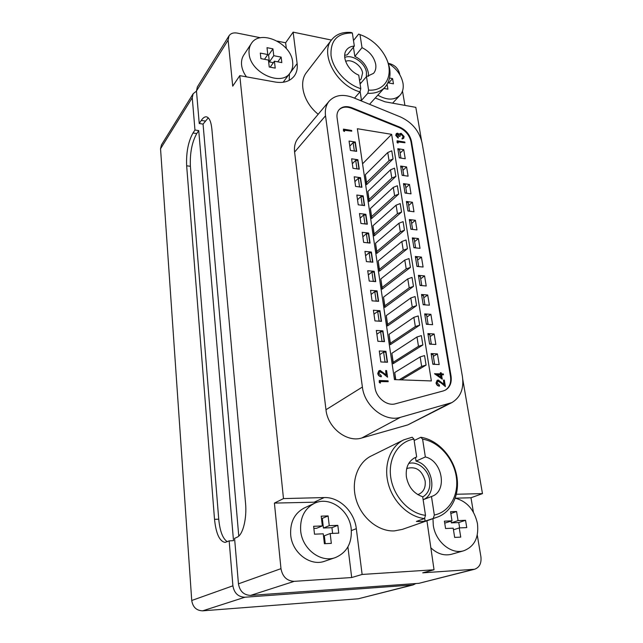<?xml version="1.0" encoding="UTF-8"?>
<svg xmlns="http://www.w3.org/2000/svg" width="643" height="643" viewBox="0 0 643 643"><rect width="100%" height="100%" fill="white"/><g stroke="black" fill="none" stroke-linecap="round" stroke-linejoin="round"><path stroke-width="0.96" d="M249.106 53.658C250.199 72.603 281.264 86.909 290.089 72.94C292.292 69.902 293.136 66.253 292.637 61.993C291.263 43.041 259.901 28.798 251.268 43.652C249.444 46.481 248.72 49.808 249.106 53.658M251.268 43.652L243.753 55.081C241.937 57.886 241.213 61.189 241.575 64.983C242.033 69.042 243.657 72.997 246.446 76.847M300.667 530.78C302.122 548.961 320.777 563.212 335.437 557.561C346.971 552.538 352.219 542.917 351.199 528.699C349.35 509.843 329.353 495.857 314.483 503.292C304.517 508.557 299.911 517.719 300.667 530.78M314.483 503.292L304.404 507.914C294.566 513.106 289.993 522.124 290.684 534.952C292.051 552.795 310.368 566.748 324.836 561.178L335.437 557.561M432.964 518.668L433.294 525.307C435.407 541.647 451.354 554.845 463.836 550.738C474.478 546.526 479.011 537.435 477.436 523.482C474.301 509.714 466.914 501.283 455.292 498.188L470.981 497.762L482.475 493.607L462.807 379.651M430.681 547.667C437.272 553.88 444.233 556.074 451.579 554.25L463.836 550.738M377.819 95.164C386.982 100.34 394.368 100.388 399.954 95.317C402.751 92.206 403.764 88.147 402.976 83.132C401.224 74.926 396.361 68.343 388.38 63.384M404.921 105.388L402.502 91.025M399.737 74.588L399.592 73.736C398.226 68.552 394.931 65.184 389.706 63.657L388.396 63.392M421.519 140.399L415.812 107.349L385.012 101.803L375.231 98.017M317.698 502.119L274.416 503.091L280.975 568.661C282.526 576.771 286.939 580.999 294.221 581.344L351.697 577.535L362.13 574.448L434.033 569.77L422.716 572.833L474.566 569.264C479.493 567.456 481.607 563.284 480.916 556.75L477.259 535.032M473.409 512.198L470.981 497.762M286.328 48.555L285.613 42.792L277.326 41.128M260.511 37.76L237.179 33.082C233.441 32.447 230.716 33.372 228.996 35.855L228.112 40.099L232.718 86.162L239.791 75.649L283.483 498.59L274.416 503.091M285.613 42.792L293.128 32.15L331.426 40.059M194.958 130.015L198.743 130.585L196.758 133.567L192.98 133.005L194.958 130.015L192.265 97.728L193.165 93.701L196.477 91.129M192.265 97.728L160.541 148.742L191.735 600.49L232.903 585.805L229.165 540.876L225.13 542.411C219.568 541.414 216.032 533.722 214.521 519.327L186.655 165.79C186.108 152.56 188.214 141.629 192.98 133.005M294.221 581.344L250.601 595.394C243.818 595.121 239.767 591.271 238.449 583.828L234.574 538.368L237.154 537.178C242.925 534.928 247.049 518.362 245.522 502.93L211.86 129.018C211.081 121.575 209.272 117.508 206.435 116.833C204.731 116.616 203.011 117.814 201.275 120.426L199.234 123.512L196.469 90.976L197.361 86.926L228.996 35.855M232.903 585.805C234.197 593.159 238.199 596.961 244.911 597.226L413.063 584.937L358.272 598.786L411.753 585.146M244.911 597.226L202.674 610.834L358.272 598.786M250.601 595.394L418.89 583.33L474.566 569.264M160.541 148.742L161.433 144.932L193.165 93.701M202.674 610.834C196.477 610.633 192.828 607.185 191.735 600.49M415.876 583.547L413.063 584.937M208.276 117.838L203.059 124.099L199.234 123.512M198.743 130.585L233.497 540.675L229.165 540.876M196.758 133.567C191.96 142.167 189.838 153.074 190.392 166.288L218.733 519.182C219.898 531.19 222.759 538.705 227.317 541.727M203.059 124.099L238.77 536.077M362.13 574.448L356.31 528.691C354.406 511.523 339.343 496.878 324.176 497.569L283.483 498.59M426.936 520.774L434.033 569.77M482.475 493.607L456.434 494.258M239.791 75.649L275.373 82.055C283.7 83.333 289.961 81.364 294.173 76.155C296.728 72.667 297.709 68.471 297.13 63.561L293.128 32.15M289.197 80.359L289.446 73.8M351.697 577.535L347.911 546.904M388.01 82.81L393.452 83.847L392.584 78.615L389.602 78.036M383.911 88.437L387.906 89.184L387.134 84.418M458.057 520.605L456.578 511.515L450.55 511.724L452.013 520.846L444.409 521.143L445.567 528.514L453.194 528.184L454.673 537.411L460.742 537.122L459.247 527.927L466.754 527.598L465.548 520.316L458.057 520.605L451.314 522.863L451.04 521.176M329.248 525.669L328.099 515.927L321.203 516.16L322.336 525.942L313.623 526.287L314.515 534.188L323.244 533.811L324.394 543.705L331.338 543.375L330.172 533.513L338.765 533.135L337.824 525.331L329.248 525.669L323.429 528.024L322.312 518.379L328.099 515.927M273.757 55.692L272.945 48.836L267.006 47.67L267.801 54.542L260.302 53.096L260.929 58.634L268.436 60.064L269.24 67.009L275.228 68.126L274.408 61.198L281.819 62.612L281.152 57.114L273.757 55.692L269.377 61.929L268.589 55.113L272.945 48.836M388.669 82.939L392.584 78.615M273.355 62.684L269.377 61.929M277.776 61.841L281.152 57.114M270.173 67.177L274.408 61.198M264.498 59.317L267.801 54.542M268.589 55.113L267.544 54.912M332.616 533.409L331.941 527.678L323.429 528.024M331.941 527.678L337.824 525.331M325.245 543.665L324.329 535.788L330.172 533.513M322.336 525.942L316.573 528.297L313.864 528.409M322.312 518.379L321.46 518.411M450.839 513.516L456.578 511.515M459.632 527.911L458.756 522.558L451.314 522.863M458.756 522.558L465.548 520.316M453.452 529.792L459.247 527.927M452.013 520.846L444.723 523.129M403.82 439.82L371.22 455.967C357.548 462.614 350.724 481.728 356.23 499.868C361.615 518.033 378.518 531.713 394.352 530.909L402.325 529.39L437.216 517.173L425.111 521.103L420.803 521.594L416.367 521.441L424.484 518.563C408.514 516.892 392.76 501.628 388.147 483.223C383.437 464.833 390.397 446.371 403.82 439.82L412.195 437.232L413.947 439.121L416.656 456.988L415.113 457.583C408.377 461.184 405.468 467.638 406.392 476.929C408.466 487.137 413.899 493.744 422.684 496.742L425.505 515.348L424.484 518.563M417.717 494.596L418.802 494.234C423.705 491.847 425.819 487.402 425.136 480.908C422.13 470.507 416.294 466.296 407.638 468.273L406.633 468.795M422.724 496.991C428.246 493.591 430.569 488.045 429.677 480.345C428.254 469.486 417.339 460.701 408.675 463.523M433.31 518.226L434.33 515.035L431.469 496.517L431.887 496.364C447.753 491.172 442.448 460.806 425.345 456.948L422.596 439.161L420.827 437.28C437.136 439.667 452.455 455.662 456.434 474.357C460.517 493.036 452.423 511.876 437.216 517.173M434.33 515.035C449.851 511.941 459.295 494.467 456.192 476.174C453.219 457.856 438.494 441.612 422.596 439.161M431.469 496.517L423.134 499.732M423.134 499.707C438.1 493.776 432.538 464.833 416.045 461.144L425.345 456.948M413.947 439.121C398.612 441.347 387.978 458.113 390.727 477.17C393.307 496.219 409.069 513.492 425.505 515.348M414.156 440.519L420.827 437.28M416.656 456.988L413.658 458.355M424.653 518.041L425.111 521.103M415.499 457.519L416.045 461.144M368.471 76.316L368.359 72.86C366.767 65.546 362.266 60.056 354.84 56.407L362.017 47.662L360 34.618L358.649 34.071L362.99 35.759L360 34.618M368.584 90.1C387.046 91.563 395.123 72.313 384.401 54.848L384.892 55.7C391.651 68.254 391.732 78.703 385.149 87.07C380.961 91.563 375.174 93.637 367.78 93.307L368.584 90.1L366.494 76.605L373.551 73.358C375.528 70.995 376.251 67.981 375.713 64.324C374.081 56.938 369.516 51.384 362.017 47.662M359.533 80.391L361.125 79.073L362.588 73.029C361.736 65.626 351.536 58.577 345.621 61.366M359.927 82.971L361.358 82.553M366.357 76.758L366.47 72.498C365.369 63.022 352.388 53.972 344.736 57.428M353.489 40.517L358.649 34.071M367.78 93.307L361.487 100.396L359.566 100.228M352.348 32.994L354.333 46.079C351.102 46.256 348.586 47.429 346.786 49.615C340.967 56.102 347.815 70.826 358.738 75.118L360.795 88.662L360 91.885C336.602 85.752 319.418 53.699 331.7 39.697C336.185 34.2 342.623 31.78 351.014 32.455L352.348 32.994C337.438 32.922 330.333 40.413 331.032 55.451C332.897 69.275 346.352 84.273 360.795 88.662M354.333 46.079L347.22 54.88L344.696 55.266M384.401 54.848C379.209 46.216 372.072 39.85 362.99 35.759M331.7 39.697L306.631 72.305C298.207 82.521 303.633 102.767 318.197 114.245M354.51 98.162L360 91.885M366.494 76.605L360.088 84.024M353.441 47.188L354.84 56.407M360.12 91.37L361.487 100.396M398.347 137.835L395.967 135.159L396.361 133.551L397.607 133.189L399.351 134.371L399.874 133.623L401.168 133.382L404.101 136.509L403.691 138.277L402.269 138.767L403.314 136.372L401.353 134.098L400.396 134.379L400.115 136.252L399.319 136.123L397.72 133.897L397.036 134.09L396.763 135.279L398.226 137.128L398.113 138.068L395.742 135.392L396.257 133.672M403.571 138.382L402.036 139.001L402.148 138.06M402.904 137.811L403.081 136.597L401.119 134.331L400.292 134.508M400.115 136.252L399.086 136.356L397.495 134.13L396.924 134.226M404.945 142.754L397.993 141.637L397.961 143.092L397.093 142.497L397.085 140.801L404.833 142.047L404.945 142.754L398.041 141.91M442.271 379.201L434.531 373.768L440.543 373.84L440.367 372.747L441.211 372.787L441.395 373.872L443.3 373.945L443.437 374.797L441.532 374.716L442.271 379.201L434.797 373.607M440.246 373.824L440.367 372.747M443.437 374.797L441.556 374.885M439.579 386.017C437.867 385.792 436.774 384.731 436.292 382.81L437.28 380.254L438.301 380.029L444.209 384.506L443.477 380.093L444.321 380.126L445.39 386.572L438.51 380.881L437.859 381.026L437.16 382.882L439.442 385.157L439.314 386.162C437.594 385.945 436.501 384.876 436.026 382.963L437.144 380.334M443.855 384.176L443.477 380.093M445.39 386.572L441.082 382.915L437.722 381.114M351.753 131.18L344.415 129.99L344.375 131.477L343.466 130.867L343.475 129.122L351.649 130.457L351.753 131.18L344.455 130.272M381.403 376.589C379.587 376.356 378.454 375.255 378.004 373.294L378.976 370.754L380.206 370.448L386.347 375.07L385.687 370.545L386.588 370.585L387.552 377.184L380.399 371.324L379.627 371.517L378.912 373.374L381.275 375.713L381.146 376.742C379.33 376.509 378.197 375.416 377.746 373.454L378.856 370.842M386.025 374.765L385.687 370.545M387.552 377.184L383.107 373.43L379.499 371.606M388.203 381.693L380.286 381.42L380.246 383.083L379.257 382.472L379.249 380.503L388.075 380.817L388.203 381.693L380.31 381.58M399.295 157.848L405.235 158.757L403.732 149.626L397.808 148.694L399.295 157.848M402.14 175.33L408.112 176.182L406.585 166.931L400.629 166.047L402.14 175.33M405.026 193.045L411.03 193.848L409.478 184.469L403.491 183.633L405.026 193.045M407.943 211.008L413.979 211.764L412.412 202.248L406.392 201.468L407.943 211.008M410.909 229.229L416.977 229.929L415.386 220.284L409.334 219.552L410.909 229.229M413.915 247.7L420.016 248.351L418.4 238.569L412.316 237.894L413.915 247.7M416.961 266.443L423.094 267.03L421.462 257.104L415.346 256.485L416.961 266.443M420.056 285.444L426.221 285.974L424.565 275.911L418.408 275.349L420.056 285.444M423.19 304.726L429.395 305.2L427.708 294.992L421.527 294.486L423.19 304.726M426.373 324.289L432.61 324.699L430.898 314.339L424.685 313.897L426.373 324.289M429.604 344.134L435.874 344.479L434.138 333.974L427.884 333.588L429.604 344.134M374.941 320.905L381.524 321.339L379.973 310.714L373.406 310.248L374.941 320.905M372.056 300.844L378.598 301.334L377.063 290.869L370.545 290.339L372.056 300.844M369.211 281.071L375.713 281.626L374.202 271.314L367.724 270.719L369.211 281.071M366.406 261.588L372.876 262.207L371.389 252.04L364.943 251.389L366.406 261.588M363.641 242.387L370.071 243.07L368.608 233.047L362.194 232.332L363.641 242.387M352.983 168.297L359.268 169.189L357.878 159.729L351.617 158.797L352.983 168.297M350.411 150.422L356.656 151.37L355.29 142.031L349.061 141.058L350.411 150.422M432.876 364.276L439.185 364.557L437.425 353.891L431.14 353.578L432.876 364.276M355.595 186.422L361.913 187.266L360.506 177.669L354.205 176.793L355.595 186.422M358.239 204.812L364.589 205.607L363.166 195.866L356.833 195.046L358.239 204.812M360.924 223.467L367.314 224.198L365.867 214.32L359.493 213.556L360.924 223.467M377.875 341.272L384.49 341.642L382.915 330.856L376.316 330.454L377.875 341.272M380.849 361.953L387.512 362.25L385.904 351.303L379.266 350.965L380.849 361.953M394.464 379.619L431.365 380.937L391.627 134.339L357.363 128.729L394.464 379.619M445.173 390.221C449.57 387.327 451.338 382.73 450.494 376.42L410.99 141.749C409.511 135.263 405.604 130.545 399.287 127.595L351.496 108.265C346.272 106.328 342.076 106.875 338.917 109.905M369.098 201.484L367.86 191.485L390.502 169.832L394.537 168.169L395.855 176.415L369.098 201.484L369.05 199.467L391.804 178.063L395.855 176.415M374.194 235.86L372.948 225.765L396.104 205.173L400.211 203.574L401.57 212.053L374.194 235.86L374.162 233.964L397.446 213.637L401.57 212.053M379.434 271.161L378.172 260.97L401.859 241.511L406.038 239.976L407.437 248.696L379.434 271.161L379.418 269.393L403.241 250.207L407.437 248.696M384.803 307.418L383.533 297.138L407.783 278.877L412.034 277.414L413.473 286.384L384.803 307.418L384.819 305.787L409.205 287.831L413.473 286.384M390.333 344.688L389.055 334.304L413.875 317.329L418.207 315.938L419.686 325.165L390.333 344.688L390.373 343.201L415.338 326.54L419.686 325.165M395.517 379.651L394.722 372.522L420.152 356.905L424.557 355.595L426.076 365.095L401.288 379.86M362.548 163.812L391.627 134.339M393.154 363.713L391.868 353.28L416.994 336.972L421.358 335.622L422.861 344.986L393.154 363.713L393.203 362.298L418.472 346.312L422.861 344.986M387.552 325.929L386.274 315.592L410.805 297.966L415.097 296.544L416.551 305.634L387.552 325.929L387.576 324.369L412.243 307.041L416.551 305.634M382.103 289.165L380.833 278.925L404.801 260.061L409.012 258.566L410.435 267.408L382.103 289.165L382.103 287.469L406.199 268.887L410.435 267.408M376.798 253.39L375.544 243.247L398.965 223.217L403.105 221.65L404.479 230.242L376.798 253.39L376.774 251.558L400.324 231.793L404.479 230.242M371.63 218.564L370.392 208.509L393.283 187.378L397.358 185.755L398.692 194.114L371.63 218.564L371.59 216.603L394.609 195.721L398.692 194.114M366.606 184.637L365.369 174.679L387.761 152.52L391.764 150.832L393.066 158.958L366.606 184.637L366.534 182.556L389.047 160.637L393.066 158.958M329.152 101.176L298.288 137.996C295.209 141.765 293.98 146.459 294.59 152.086L325.977 409.744C327.641 427.748 346.971 442.858 361.816 437.979L407.815 424.894L451.804 402.631C460.541 397.398 464.077 388.71 462.421 376.557L422.097 143.011C419.349 131.116 412.179 122.451 400.597 117.002L353.063 97.567C342.976 93.814 335.003 95.011 329.152 101.176C326.009 105.034 324.795 109.905 325.519 115.788L362.387 387.038C364.428 406.111 384.948 422.338 400.396 417.339L451.804 402.631M443.236 390.952L445.446 390.076C450.036 387.239 451.9 382.585 451.04 376.115L411.456 141.291C409.977 134.797 406.071 130.079 399.745 127.121L351.93 107.775C346.537 105.79 342.269 106.416 339.126 109.656C337.342 111.778 336.667 114.47 337.077 117.725L374.957 387.432C376.107 397.679 387.062 406.392 395.429 403.788L443.236 390.952M384.635 352.139L385.904 351.303M387.174 361.929L385.76 352.195L383.59 352.091L385.004 361.832L386.724 362.218M394.722 372.522L395.783 379.659M399.223 379.788L421.647 366.381L426.076 365.095M420.152 356.905L421.647 366.381M381.725 331.684L382.915 330.856M384.168 341.337L382.77 331.748L380.608 331.619L382.006 341.216L383.775 341.602M365.015 215.108L365.867 214.32M367.008 223.973L365.73 215.196L363.649 214.947L364.927 223.732L366.823 224.142M362.347 196.645L363.166 195.866M364.292 205.39L363.03 196.734L360.956 196.469L362.218 205.133L364.131 205.543M359.726 178.449L360.506 177.669M361.615 187.065L360.369 178.537L358.312 178.248L359.55 186.791L361.47 187.209M433.342 356.351L437.425 353.891M354.574 142.802L355.29 142.031M356.375 151.193L355.161 142.891L353.128 142.577L354.333 150.88L356.262 151.306M357.13 160.501L357.878 159.729M358.979 169.005L357.749 160.589L355.7 160.284L356.921 168.707L358.842 169.133M367.708 233.835L368.608 233.047M369.765 242.829L368.463 233.923L366.373 233.69L367.667 242.604L369.556 243.014M370.44 252.836L371.389 252.04M372.562 261.958L371.244 252.916L369.138 252.707L370.448 261.749L372.321 262.151M373.213 272.118L374.202 271.314M375.399 281.361L374.057 272.198L371.943 272.005L373.278 281.184L375.126 281.578M376.01 291.681L377.063 290.869M378.277 301.061L376.919 291.753L374.789 291.584L376.147 300.892L377.971 301.294M378.848 311.534L379.973 310.714M381.203 321.042L379.82 311.606L377.682 311.453L379.057 320.905L380.857 321.299M430.103 336.538L434.138 333.974M426.912 317.015L430.898 314.339M423.769 297.765L427.708 294.992M420.675 278.781L424.565 275.911M417.612 260.069L421.462 257.104M414.606 241.623L418.4 238.569M411.633 223.426L415.386 220.284M408.699 205.479L412.412 202.248M405.813 187.78L409.478 184.469M402.96 170.323L406.585 166.931M400.147 153.098L403.732 149.626M391.868 353.28L393.203 362.298M416.994 336.972L418.472 346.312M389.055 334.304L390.373 343.201M413.875 317.329L415.338 326.54M386.274 315.592L387.576 324.369M410.805 297.966L412.243 307.041M383.533 297.138L384.819 305.787M407.783 278.877L409.205 287.831M380.833 278.925L382.103 287.469M404.801 260.061L406.199 268.887M378.172 260.97L379.418 269.393M401.859 241.511L403.241 250.207M375.544 243.247L376.774 251.558M398.965 223.217L400.324 231.793M372.948 225.765L374.162 233.964M396.104 205.173L397.446 213.637M370.392 208.509L371.59 216.603M393.283 187.378L394.609 195.721M367.86 191.485L369.05 199.467M390.502 169.832L391.804 178.063M365.369 174.679L366.534 182.556M387.761 152.52L389.047 160.637M349.792 146.13L353.128 142.577M399.279 157.72L400.943 157.969L399.616 149.843L397.953 149.578M352.332 163.764L355.7 160.284M402.116 175.177L403.788 175.418L402.446 167.18L400.774 166.931M354.904 181.639L358.312 178.248M404.994 192.884L406.681 193.109L405.315 184.758L403.635 184.525M357.516 199.772L360.956 196.469M407.919 210.832L409.607 211.049L408.225 202.577L406.537 202.36M360.16 218.162L363.649 214.947M410.877 229.037L412.581 229.238L411.174 220.645L409.478 220.436M362.845 236.817L366.373 233.69M413.883 247.499L415.595 247.676L414.172 238.963L412.46 238.778M365.562 255.737L369.138 252.707M416.929 266.218L418.649 266.387L417.203 257.546L415.491 257.377M368.326 274.931L371.943 272.005M420.016 285.211L421.744 285.363L420.281 276.394L418.553 276.241M371.132 294.414L374.789 291.584M423.15 304.477L424.886 304.605L423.407 295.515L421.671 295.378M373.977 314.178L377.682 311.453M426.333 324.016L428.077 324.136L426.574 314.909L424.83 314.789M376.862 334.239L380.608 331.619M429.556 343.852L431.316 343.949L429.789 334.585L428.029 334.481M430.898 344.206L431.316 343.949M379.788 354.598L383.59 352.091M384.554 362.122L385.004 361.832M432.827 363.97L434.596 364.051L433.044 354.55L431.284 354.462M434.121 364.332L434.596 364.051M380.503 382.923L379.257 382.472M379.515 382.32L379.249 380.503M344.592 131.236L343.466 130.867M343.683 130.625L343.475 129.122M441.146 377.505L440.688 374.684L437.079 374.547L441.146 377.505M440.809 377.256L440.415 374.837L437.32 374.716M398.194 142.859L397.093 142.497M397.326 142.264L397.085 140.801M238.449 583.828L280.975 568.661M228.112 40.099L196.469 90.976M418.89 583.33L473.176 569.489M205.109 121.021L201.275 120.426M289.454 73.865L297.13 63.561M351.375 530.563L356.31 528.691M314.556 502.006L324.176 497.569M218.733 519.182L214.521 519.327M190.392 166.288L186.655 165.79M448.203 404.037L407.815 424.894M325.519 115.788L294.59 152.086M362.387 387.038L325.977 409.744M400.396 417.339L361.816 437.979M450.494 376.42L451.04 376.115M351.496 108.265L351.93 107.775M399.287 127.595L399.745 127.121M410.99 141.749L411.456 141.291M290.089 72.94L283.137 82.272M399.954 95.317L392.584 103.161M369.54 104.303L385.149 87.07"/></g></svg>
